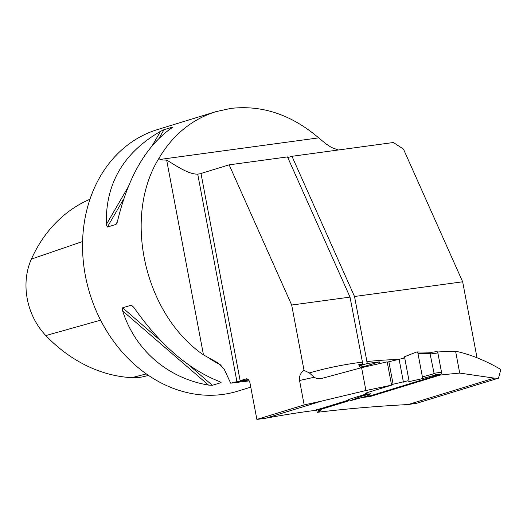 <?xml version="1.0" encoding="UTF-8"?>
<svg xmlns="http://www.w3.org/2000/svg" width="527" height="527" viewBox="0 0 527 527"><rect width="100%" height="100%" fill="white"/><g stroke="black" fill="none" stroke-linecap="round" stroke-linejoin="round"><path stroke-width="0.79" d="M416.857 403.221L408.161 404.538L494.234 378.129L498.516 378.162L416.857 403.221M316.437 409.729L317.34 412.312C346.153 408.827 376.43 406.231 408.161 404.538M437.496 352.016A504.398 415.684 -107.1 0 1 455.585 351.213L459.715 373.076L494.234 378.129M498.516 378.162L500.65 370.152L500.485 369.275C485.229 360.389 470.262 354.368 455.585 351.213M379.848 363.446L379.282 361.865L367.293 363.485L354.513 296.497L291.971 156.295L287.782 157.58M477.014 357.767L462.66 281.8L403.458 149.082L393.386 142.514L291.971 156.295M249.212 380.889L230.681 383.175L224.061 368.9L217.308 362.51L203.475 354.902L166.657 160.063C175.88 165.511 188.435 174.483 197.717 174.121L201.031 173.673M166.657 160.063C162.784 160.083 160.583 159.872 160.056 159.431L318.703 137.863L325.745 143.7L331.292 147.389L338.294 149.997M462.66 281.8L354.513 296.497M200.991 173.475L229.146 164.839L291.688 305.041L304.033 370.362C300.502 372.885 299.007 376.258 299.547 380.481L304.165 404.92L256.873 419.426L250.048 383.333A5.474 3.07 -97.7 0 0 246.353 378.821A5.474 3.07 -97.7 0 0 246.076 378.88L240.147 380.698L200.991 173.475M229.146 164.839L287.485 156.908L350.027 297.109L362.82 364.091L359.006 365.257M348.472 400.125L314.645 410.507L310.515 410.994A1343.554 1107.26 -107.1 0 0 265.845 418.207L321.602 401.1L365.909 390.527L391.587 385.158L365.066 393.294L367.174 393.689L348.321 399.611A1.64 0.922 -97.7 0 0 349.5 400.955A1.64 0.922 -97.7 0 0 349.553 400.935L366.687 396.185L370.738 393.768L364.809 394.413M348.92 400.783L317.992 410.276L317.853 409.519M359.295 365.936L367.293 363.485M322.069 378.333L361.594 367.662L387.187 361.865L391.587 385.158M304.033 370.362L309.342 372.912L314.211 377.273L299.547 380.481M362.82 364.091L358.782 364.638A8.755 4.914 -97.7 0 0 360.494 367.938M322.274 378.281C319.434 379.117 316.747 378.781 314.211 377.273M304.165 404.92L321.602 401.1M256.873 419.426L265.845 418.207M350.027 297.109L291.688 305.041M250.773 387.154L237.69 391.172A136.803 112.745 -107.1 0 1 89.774 293.46A136.803 112.745 -107.1 0 1 157.428 129.602L215.806 111.684L230.609 108.437C262.011 104.814 291.378 114.622 318.703 137.863M203.475 354.902C144.523 314.323 122.481 217.196 158.884 158.423C172.77 134.965 191.749 119.385 215.806 111.684M219.739 381.647L220.991 382.648L212.335 385.303L208.514 385.092C167.711 378.241 135.09 350.066 122.646 310.917L122.62 307.808L131.414 305.133L133.871 307.472C159.958 344.777 188.58 369.499 219.739 381.647M221.09 382.286L220.991 382.648L219.911 381.706M172.461 127.415L171.789 127.87C146.295 145.729 128.219 176.802 117.547 221.09L116.026 224.41L107.363 227.065L106.322 224.535C105.354 183.818 123.43 152.744 160.564 131.315L164.029 129.675L172.928 127.027M158.884 158.423L160.056 159.431M317.992 410.276L320.673 410.671L317.34 412.312M369.802 395.823L369.947 396.594L361.693 397.569M369.947 396.594L440.025 375.092A1343.554 1107.26 -107.1 0 1 459.715 373.076M439.907 374.46L440.025 375.092M359.895 367.069L364.256 366.476L379.282 361.865M364.256 366.476L364.355 366.996M365.876 393.043L367.174 393.689M89.992 199.232A149.51 123.213 72.9 0 0 31.383 259.1A61.955 51.06 72.9 0 0 45.829 335.574A149.51 123.213 72.9 0 0 131.908 377.655A61.955 51.06 72.9 0 0 144.853 376.35L148.476 375.415M230.681 383.175A21.89 1.66 169.3 0 0 236.926 381.64L197.717 174.121M361.594 367.662L365.909 390.527M248.263 379.592L240.147 380.698M236.926 381.64L248.665 380.046M370.547 395.711A1.64 0.922 -97.7 0 0 370.633 395.705A1.64 0.922 -97.7 0 0 370.718 395.691L440.941 374.144A1.64 0.922 -97.7 0 0 441.527 372.26L437.878 352.958A1.64 0.922 -97.7 0 0 436.771 351.601A1.64 0.922 -97.7 0 0 436.685 351.621L431.896 352.273L430.355 353.571L417.944 353.294A1.64 0.922 -97.7 0 0 416.916 351.931A1.64 0.922 -97.7 0 0 416.712 351.97L404.492 356.753L403.596 358.261L388.86 361.72L393.116 384.242L407.852 380.777L409.183 381.601L404.492 356.753M387.253 362.214L388.86 361.72M409.183 381.601L404.492 356.753L416.712 351.97L417.944 353.294L422.397 376.884L421.778 378.775L409.183 381.601L421.778 378.775A1.64 0.922 82.3 0 0 421.798 378.768A1.64 0.922 82.3 0 0 422.397 376.884L434.156 373.683L436.277 374.829L421.824 378.761M393.116 384.242L391.508 384.73M365.922 396.344L366.601 396.205M437.878 352.958L430.104 354.012L430.355 353.571M430.104 354.012L434.156 373.683M349.553 400.935L361.772 396.146L370.738 393.768M403.425 382.134L399.17 359.618M422.397 376.884L417.944 353.294M361.772 396.146L362.359 395.164M366.818 361.614A513.153 422.904 -107.1 0 1 399.598 359.486M309.342 372.912A513.153 422.904 -107.1 0 1 362.312 362.141M210.51 359.118A136.803 112.745 72.9 0 0 221.215 365.237M100.604 320.179L45.829 335.574M146.295 373.906L131.908 377.655M82.607 241.511L31.383 259.1M122.646 310.917L208.514 385.092M122.62 307.808L161.269 341.193M188.89 365.053L212.335 385.303M131.282 305.153L133.726 307.267M117.211 222.368L116.026 224.41M164.029 129.675L159.055 138.226M123.693 198.995L107.363 227.065M160.564 131.315L152.257 145.584M128.021 187.237L106.322 224.535M246.636 378.801L246.076 378.88M370.718 395.691L366.305 396.291M440.941 374.144L436.145 374.789M441.527 372.26L433.747 373.314M416.916 351.931L431.929 352.267M436.771 351.601L431.791 352.28M421.798 378.768L436.27 374.829M349.5 400.955L366.548 396.225M370.633 395.705L366.278 396.297"/></g></svg>
